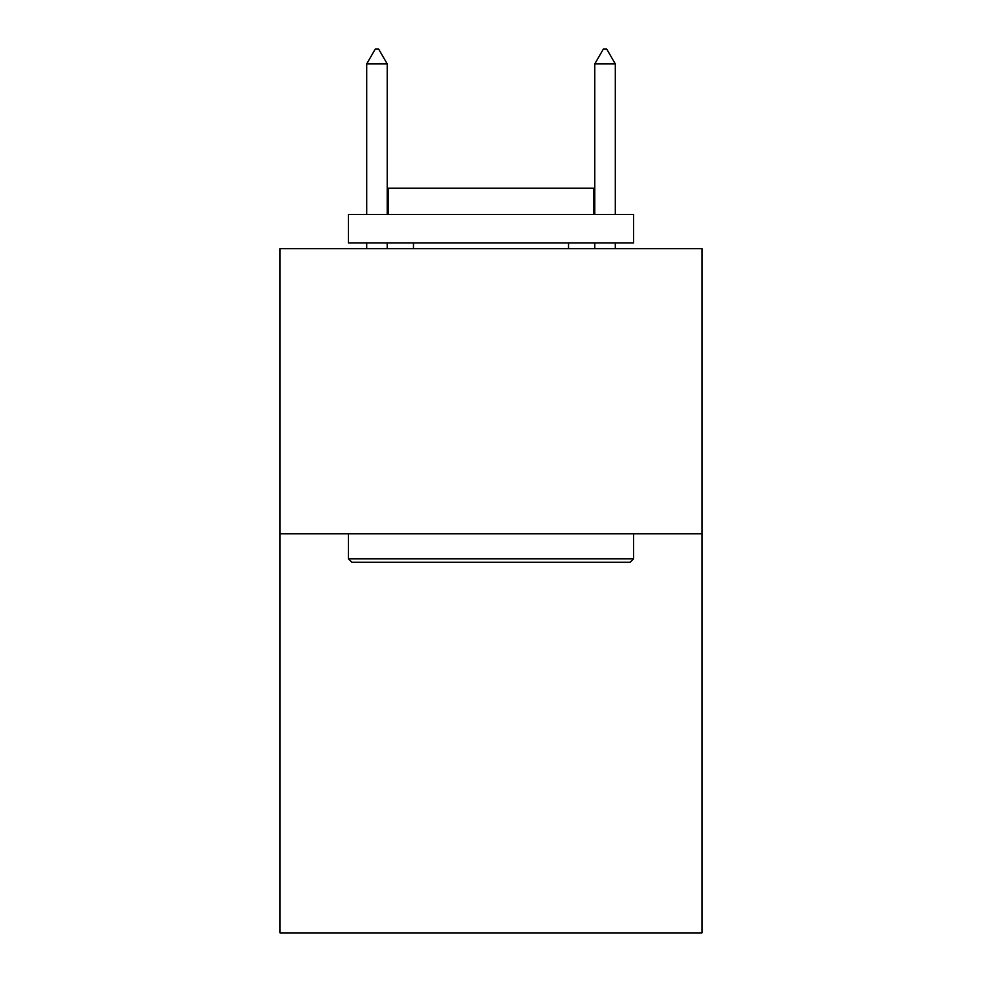 <?xml version="1.0" encoding="UTF-8"?>
<svg xmlns="http://www.w3.org/2000/svg" width="982" height="982" viewBox="0 0 982 982"><rect width="100%" height="100%" fill="white"/><g stroke="black" fill="none" stroke-linecap="round" stroke-linejoin="round"><path stroke-width="1.47" d="M701.97 533.766L701.97 932.9L280.03 932.9L280.03 248.667L701.97 248.667L701.97 533.766L280.03 533.766M351.875 562.269L348.45 558.856L633.55 558.856L630.125 562.269L351.875 562.269M633.55 214.457L633.55 242.971L348.45 242.971L348.45 214.457L633.55 214.457M388.369 214.457L388.369 188.225L593.631 188.225L593.631 214.457M633.55 533.766L633.55 558.856M348.45 533.766L348.45 558.856M568.541 242.971L568.541 248.667M413.459 242.971L413.459 248.667M387.227 63.928L378.671 49.1L375.247 49.1L366.703 63.928L387.227 63.928L387.227 214.457M387.227 242.971L387.227 248.667M366.703 63.928L366.703 214.457M366.703 242.971L366.703 248.667M603.329 49.1L606.753 49.1L615.297 63.928L594.773 63.928L603.329 49.1M615.297 248.667L615.297 242.971M615.297 214.457L615.297 63.928M594.773 248.667L594.773 242.971M594.773 214.457L594.773 63.928"/></g></svg>
